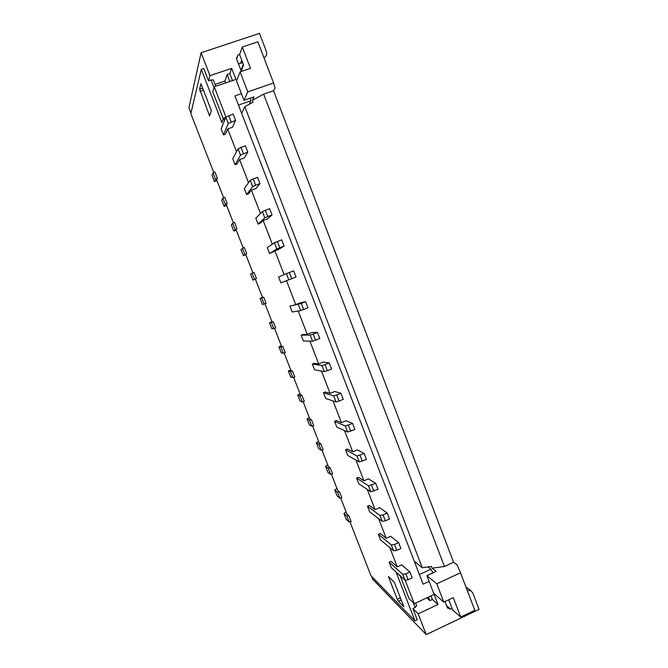 <?xml version="1.0" encoding="UTF-8"?>
<svg xmlns="http://www.w3.org/2000/svg" width="668" height="668" viewBox="0 0 668 668"><rect width="100%" height="100%" fill="white"/><g stroke="black" fill="none" stroke-linecap="round" stroke-linejoin="round"><path stroke-width="1" d="M394.504 544.453L391.364 544.954L378.339 534.25L380.51 539.827L393.636 550.833L396.784 550.348L400.884 548.478L398.612 542.591L394.504 544.453L396.784 550.348M436.78 583.832L460.511 572.768L474.831 610.301L460.72 617.023L453.288 597.635L443.794 602.11L433.707 593.343L426.902 575.666L436.78 583.832L443.794 602.11M426.902 575.666L436.129 571.382L432.087 568.201L431.419 566.456L422.268 567.733L414.269 561.229M409.96 571.983L405.877 573.862L402.721 574.296L389.143 562.114L391.298 567.666L404.983 580.15L408.148 579.732L412.223 577.845L409.96 571.983L401.702 564.836L397.268 566.865L389.82 547.635M448.328 599.973L449.071 600.599L452.695 610.051L460.72 617.023M389.143 562.114L390.98 561.279L397.268 566.865M460.511 572.768L457.096 564.752L453.614 562.264L444.479 566.497L432.087 568.201M398.612 542.591L390.671 536.32L386.221 538.325L380.184 533.423L378.339 534.25M309.401 424.923L311.781 426.151L309.426 420.105L307.071 418.961L309.401 424.923L307.038 418.894L309.359 417.659M345.339 426L334.576 421.366L336.789 427.061L347.661 432.004L354.925 429.457L352.595 423.437L345.339 426L347.661 432.004M352.595 423.437L345.999 420.773L341.448 422.685L333.015 400.917M352.729 451.827L347.469 449.005L345.598 449.798L356.937 455.977L364.194 453.463L357.255 449.881L352.729 451.827L344.496 430.568M363.951 480.81L358.424 477.286L356.57 478.088L368.477 485.795L375.725 483.331L368.452 478.847L363.951 480.81L355.919 460.068M375.115 509.642L369.329 505.425L367.483 506.235L379.95 515.454L383.073 514.878L387.198 513.041L379.591 507.655L375.115 509.642L367.275 489.41M386.221 538.325L378.581 518.593M371.575 576.334L372.736 579.298L426.226 634.6L418.185 613.834L437.999 604.507L434.125 594.42L414.277 603.722L405.2 580.267M426.226 634.6L479.081 609.408L472.877 593.151L470.957 590.813L467.233 590.37M444.98 601.551L447.426 607.93L450.608 609.183L452.094 608.481M241.432 93.662L234.919 95.891L423.111 584.174L429.106 581.385M236.581 58.901L237.933 55.06L236.414 58.475L241.39 71.434M237.933 55.06L239.612 54.5M190.99 113.051L188.919 107.748L201.093 52.73L259.493 33.4L266.332 51.352C267.183 54.2 266.407 56.362 264.002 57.857M201.093 52.73L209.961 75.659L231.696 68.345L235.954 79.408L214.261 86.765L225.951 116.975M225.734 117.376L223.538 118.136L221.859 122.461L201.285 69.363L203.782 68.528L208.541 80.828L211.03 79.993L213.994 87.65M224.473 120.549L223.538 118.136M225.834 117.134L233.115 114.053L235.57 120.407L232.497 127.246L227.713 128.916L225.458 134.159L223.488 134.852L221.166 128.849L225.834 117.134L228.289 123.48L223.488 134.852M236.53 151.703L227.713 128.916M238.084 148.789L245.365 145.758L247.803 152.079L244.346 157.898L239.595 159.594L237.04 164.052L235.086 164.754L232.773 158.792L238.084 148.789L240.522 155.093L235.086 164.754M248.529 182.681L239.595 159.594M250.258 180.26L257.539 177.287L259.969 183.575L256.136 188.393L251.402 190.113L248.571 193.795L246.617 194.505L244.313 188.568L250.258 180.26L252.688 186.539L246.617 194.505M260.462 213.501L251.402 190.113M262.374 211.572L269.647 208.65L272.06 214.896L267.868 218.72L263.159 220.473L260.036 223.379L258.09 224.106L255.802 218.194L262.374 211.572L264.787 217.81L258.09 224.106M272.327 244.146L263.159 220.473M274.414 242.701L281.696 239.837L284.092 246.049L279.533 248.888L269.513 253.548L267.233 247.669L274.414 242.701L276.819 248.905L269.513 253.548M284.125 274.631L274.849 250.667M305.585 301.702L301.301 303.381L303.681 309.534L307.956 307.848L305.585 301.702L300.375 302.796L295.732 304.616L286.48 280.71M317.434 332.38L313.175 334.084L315.538 340.204L319.797 338.501L317.434 332.38L311.873 332.522L307.255 334.367L298.212 311.004M329.215 362.899L324.982 364.628L327.337 370.715L331.57 368.986L329.215 362.899L323.304 362.089L318.711 363.96L309.877 341.131M340.939 393.252L336.722 394.997L339.068 401.059L343.277 399.305L340.939 393.252L334.676 391.506L330.109 393.402L321.475 371.099M444.479 566.497L263.635 94.146L252.379 100.275L254.015 96.877L244.004 100.325L247.778 91.875L273.604 83.024L275.091 87.9L273.538 90.731L453.614 562.264M273.538 90.731L263.635 94.146M446.558 605.651L450.608 609.183M328.205 468.26L330.217 467.876L332.555 473.879L330.535 474.255L328.205 468.26L325.558 466.373L327.829 465.037M330.535 474.255L327.913 472.376L325.608 466.464L327.913 472.376M300.057 400.975L302.345 401.936L304.324 401.426L301.953 395.339L300.45 394.805L293.686 377.462M311.781 426.151L313.776 425.683L311.413 419.629L309.827 418.869L303.18 401.81M318.611 441.398L316.323 442.684L318.678 448.696L321.183 450.249L323.187 449.831L320.84 443.803L319.17 442.826L312.632 426.05M330.217 467.876L328.464 466.681L322.043 450.199M337.056 495.823L339.853 498.153L341.891 497.827L339.561 491.848L337.724 490.437L331.411 474.23M346.208 519.286L349.139 521.95L351.184 521.666L348.863 515.713L346.951 514.093L340.738 498.169M401.117 576.818L396.132 572.267L414.953 620.848L370.974 575.707L350.032 522M341.448 422.685L336.455 420.581L334.576 421.366M330.109 393.402L325.383 392.007L323.496 392.784L325.717 398.512L336.012 401.902L339.068 401.059M318.711 363.96L314.252 363.292L312.357 364.06L314.586 369.813L324.306 371.633L327.337 370.715M307.255 334.367L303.063 334.426L301.159 335.186L303.406 340.972L312.524 341.198L315.538 340.204M295.732 304.616L289.912 306.161L292.166 311.981L300.692 310.603L303.681 309.534M213.768 172.469L190.848 113.66L201.285 69.363M217.033 180.836L214.428 181.471L215.514 179.258L217.359 178.298L214.896 171.968L213.05 172.954L212.032 175.325M217.359 178.298L216.624 179.784L223.613 197.711M226.677 205.585L224.122 206.337L225.333 204.441L227.195 203.523L224.74 197.227L222.878 198.154L221.718 200.149M227.195 203.523L226.36 204.767L233.408 222.845M236.288 230.226L233.75 231.003L236.981 228.64L234.543 222.377L232.664 223.246L231.362 224.874M236.981 228.64L236.063 229.65L243.169 247.87M245.849 254.758L243.352 255.635L246.734 253.648L244.296 247.41L240.964 249.498M246.734 253.648L245.724 254.424L252.88 272.778M255.376 279.191L252.905 280.117L256.437 278.548L254.015 272.335L250.517 274.005L252.913 280.109L250.517 274.005M256.437 278.548L255.335 279.09L262.524 297.519L263.685 297.151L266.098 303.339L262.424 304.508L260.052 298.412L262.491 297.452M271.943 321.7L269.521 322.719L271.901 328.798L275.717 328.021L273.312 321.859L272.068 322.001L264.962 303.773M281.362 345.84L278.957 346.917L281.311 352.954L283.341 353.205L285.294 352.595L282.898 346.458L281.562 346.375L274.573 328.439M290.73 369.88L288.359 371.016L290.73 377.061L292.86 377.629L294.83 377.061L292.45 370.957L291.031 370.64L284.151 353.005M397.243 599.263L388.417 576.551L394.312 582.187L403.839 606.761L398.412 601.242L397.243 599.263L400.366 597.81M199.598 89.186L209.602 116.023L211.355 110.604L200.943 83.767L199.598 89.186L202.646 88.151M428.497 597.058L429.875 600.624L432.355 599.463L430.985 595.889M345.598 449.798L347.803 455.467L359.25 461.947L366.507 459.45L364.194 453.463M400.299 576.075L409.05 598.67L414.277 603.722M437.999 604.507L432.355 599.463M414.953 620.848L417.224 619.779L412.899 608.598L415.17 607.529L413.342 602.82M401.201 599.947L398.412 601.242M418.185 613.834L412.899 608.598M429.875 600.624L426.802 597.852M415.655 603.079L416.682 605.742L415.17 607.529M349.139 521.95L346.817 516.005L343.928 513.45L346.141 512.014M346.817 516.005L348.863 515.713M321.183 450.249L318.836 444.237L316.356 442.767L318.678 448.696M318.836 444.237L320.84 443.803M339.853 498.153L337.532 492.182L334.76 489.961L336.998 488.575M356.57 478.088L358.758 483.732L370.773 491.74L378.03 489.285L375.725 483.331M238.459 105.085L250.917 100.793L250.375 98.129M250.917 100.793L249.264 104.25M387.198 513.041L389.486 518.961L385.361 520.806L382.238 521.366L369.663 511.855L367.483 506.235M422.268 567.733L244.797 106.68L241.674 113.426M243.286 64.203L240.989 70.39M241.231 71.025L243.578 64.971L239.587 54.559L242.309 46.985L250.492 68.361L240.096 71.868L236.572 81.028L244.004 100.325M337.532 492.182L339.561 491.848M309.426 420.105L311.413 419.629M419.395 574.53L430.885 569.211L428.013 566.932M430.885 569.211L432.964 572.852M244.797 106.68L253.105 102.171L252.379 100.275M247.778 91.875L240.096 71.868M273.604 83.024L257.873 41.808L242.309 46.985M238.468 63.819L242.684 62.633M302.345 401.936L299.974 395.873L297.719 395.005L300.066 393.819M299.974 395.873L301.953 395.339M336.722 394.997L333.674 395.857L323.496 392.784M209.961 75.659L208.541 80.828M214.261 86.765L212.758 91.716L223.262 118.846M264.169 304.049L261.764 297.878L260.052 298.412L262.415 304.499M261.764 297.878L263.685 297.151M290.73 377.061L288.384 371.049L290.488 371.533L292.45 370.957M283.341 353.205L280.952 347.084L278.982 346.942L281.337 352.98M280.952 347.084L282.898 346.458M271.901 328.798L269.538 322.736L273.312 321.859M231.696 68.345L229.85 73.639L232.522 80.569M229.809 81.488L227.137 74.557L224.941 81.045L225.65 82.899M227.137 74.557L229.85 73.639M215.772 86.255L213.301 79.876L211.03 79.993M215.054 84.393L224.941 81.045M199.991 91.274L203.406 90.113M324.982 364.628L321.951 365.555L312.357 364.06M313.175 334.084L310.169 335.094L301.159 335.186M301.301 303.381L289.912 306.161M286.397 273.663L293.669 270.849L296.058 277.036L280.869 282.84L278.598 276.995L286.397 273.663L288.785 279.842M284.092 246.049L276.819 248.905M272.06 214.896L264.787 217.81M259.969 183.575L252.688 186.539M247.803 152.079L240.522 155.093M235.57 120.407L228.289 123.48M391.364 544.954L393.636 550.833M405.877 573.862L408.148 579.732M356.937 455.977L359.25 461.947M348.404 425.215L350.733 431.236M402.721 574.296L404.983 580.15M346.266 519.428L343.978 513.567L346.208 519.312M368.477 485.795L370.773 491.74M360.027 455.259L362.34 461.254M337.106 495.948L334.81 490.07L337.056 495.848M371.583 485.152L373.88 491.105M383.073 514.878L385.361 520.806M379.95 515.454L382.238 521.366M240.63 63.084L241.732 60.153M333.674 395.857L336.012 401.902M231.353 224.874L233.75 231.011L231.345 224.832M235.103 229.508L232.664 223.246M212.023 175.317L214.428 181.487L212.006 175.25M215.514 179.258L213.05 172.954M221.709 200.149L224.106 206.303L221.701 200.099M225.333 204.441L222.878 198.154M244.839 254.458L242.409 248.229M243.352 255.61L240.956 249.465M254.525 279.308L252.112 273.112M292.86 377.629L290.488 371.533M273.78 328.681L271.383 322.535M321.951 365.555L324.306 371.633M310.169 335.094L312.524 341.198M298.312 304.466L300.692 310.603M289.369 272.511L291.757 278.698M277.362 241.465L279.775 247.686M265.296 210.253L267.718 216.507M253.164 178.865L255.594 185.161M240.964 147.311L243.411 153.64M228.698 115.581L231.153 121.943M300.082 401.042L297.753 395.055M465.93 586.972L470.957 590.813M243.344 255.619L240.956 249.498M300.049 400.992L297.736 395.055M241.983 62.742L242.35 61.765"/></g></svg>
